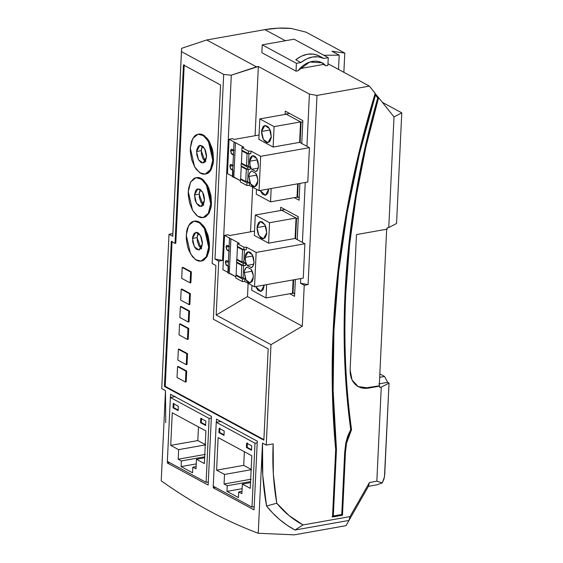 <?xml version="1.0" encoding="UTF-8"?>
<svg xmlns="http://www.w3.org/2000/svg" width="563" height="563" viewBox="0 0 563 563"><rect width="100%" height="100%" fill="white"/><g stroke="black" fill="none" stroke-linecap="round" stroke-linejoin="round"><path stroke-width="0.84" d="M205.748 161.834L203.053 158.914L201.406 154.121L201.35 149.068L202.469 146.028L201.181 150.673L196.571 151.489L199.971 145.317L204.622 148.59L206.515 156.859L205.453 161.117L203.975 162.721L201.146 162.658L198.45 159.73L196.797 154.938L196.747 149.885L198.31 146.281L200.013 145.31L202.905 146.38L205.34 150.075L206.494 155.156L206.515 156.859L203.116 163.031L198.465 159.765L196.571 151.489L201.181 150.673L205.221 161.497M203.7 205.326L201.005 202.399L199.351 197.606L199.302 192.553L200.421 189.52L199.126 194.158L194.524 194.974L197.916 188.809L202.567 192.074L204.46 200.351L203.405 204.608L201.92 206.206L199.091 206.142L196.396 203.222L195.136 200.139L194.524 194.974L195.579 190.716L197.064 189.119L199.893 189.182L202.589 192.103L203.848 195.185L204.446 198.64L204.46 200.351L201.068 206.515L196.417 203.25L194.524 194.974L199.126 194.158L203.166 204.988M198.373 233.005L197.078 237.642L192.469 238.466L195.868 232.294L200.519 235.559L202.413 243.835L201.35 248.093L198.971 250.007L196.079 248.945L194.348 246.707L192.694 241.914L192.645 236.861L194.207 233.251L196.867 232.308L198.802 233.356L201.237 237.051L202.391 242.125L202.413 243.835L199.013 250L194.369 246.735L192.469 238.466L197.078 237.642L201.118 248.473M212.758 160.237L210.4 169.787L205.094 174.157L199.619 172.672L194.601 166.789L190.329 148.111L192.687 138.561L197.993 134.191L203.468 135.676L208.486 141.566L212.758 160.237L213.525 160.096L212.758 160.237L212.723 156.387L211.371 148.583L210.112 144.93L206.67 138.815L202.448 135.043L200.238 134.226L198.085 134.177L196.065 134.895L194.249 136.359L191.526 141.257L190.329 148.111L190.364 151.961L191.716 159.765L194.559 166.718L196.417 169.533L200.639 173.305L202.849 174.122L205.002 174.171L207.022 173.453L208.838 171.989L211.561 167.098L212.758 160.237M205.101 174.157L211.167 169.653L213.525 160.096L213.138 163.713L211.132 169.709L209.605 171.856L207.789 173.313L205.769 174.037M210.71 203.722L208.345 213.278L203.046 217.642L197.564 216.164L192.546 210.273L188.274 191.603L190.639 182.046L195.938 177.683L201.42 179.161L206.438 185.051L210.71 203.722L211.477 203.588L210.71 203.722L210.203 195.938L209.316 192.067L208.064 188.415L204.615 182.306L202.567 180.076L198.19 177.711L196.037 177.662L194.01 178.387L190.667 181.99L188.668 187.986L188.274 191.603L188.316 195.452L189.668 203.25L192.511 210.203L196.417 215.249L198.591 216.797L200.794 217.614L202.947 217.656L204.974 216.938L208.317 213.328L210.316 207.339L210.71 203.722M203.053 217.642L209.112 213.138L211.477 203.588L211.083 207.205L209.084 213.194L205.741 216.804L203.722 217.522M208.655 247.206L206.297 256.763L200.991 261.126L195.516 259.649L190.498 253.758L186.226 235.088L188.584 225.531L193.89 221.168L199.365 222.652L204.383 228.536L208.655 247.206L209.422 247.073L208.655 247.206L208.62 243.357L207.268 235.559L204.425 228.606L202.567 225.791L198.345 222.012L196.135 221.203L193.982 221.153L191.962 221.871L190.146 223.335L187.423 228.226L186.613 231.47L186.262 238.937L187.613 246.742L188.872 250.394L192.314 256.51L196.536 260.282L198.746 261.098L200.9 261.148L202.919 260.423L206.269 256.819L208.268 250.824L208.655 247.206M201.005 261.126L207.064 256.629L209.422 247.073L209.035 250.69L207.036 256.679L203.693 260.289L201.667 261.007M350.714 429.66C344.725 385.521 342.818 340.2 344.999 293.689C348.11 228.606 359.025 163.369 377.745 97.99L365.19 146.88L355.513 195.952L348.771 244.968L344.999 293.689C343.902 316.885 343.831 339.848 344.788 362.565C345.745 385.282 347.716 407.647 350.714 429.66L347.631 436.325L345.745 443.299L350.714 429.66M374.923 94.823C351.009 173.46 337.167 252.027 333.409 330.53L333.915 330.805C337.68 252.308 351.516 173.735 375.43 95.098L377.745 97.99L375.43 95.098L359.412 153.896L347.111 213.004L338.595 272.084L333.915 330.805L333.409 330.53L338.089 271.809L346.604 212.73L358.905 153.622L374.923 94.823M358.335 386.711L368.272 388.16L367.766 387.886L379.786 386.112L379.729 387.421L381.264 387.147L389.033 383.072L384.705 474.834L383.966 479.029L382.284 482.906L376.619 484.891L368.413 486.355L345.999 525.666L294.329 534.85L258.241 533.267L262.499 443.081L262.745 475.095L266.545 505.989L272.788 513.146L279.642 519.565L287.06 525.202L294.984 530.022L348.99 520.423L350.003 516.595L369.427 482.526L368.413 486.355L376.619 484.891L382.284 482.906L376.83 481.21L382.284 482.906L384.466 476.91L389.033 383.072L387.682 382.347L378.85 383.917L387.682 382.347L389.033 383.072L381.264 387.147L376.83 481.21L369.427 482.526L368.413 486.355L345.999 525.666L294.329 534.85L258.241 533.267C241.984 527.2 225.756 519.797 209.549 511.035C193.341 502.28 177.232 492.217 161.229 480.844L165.48 390.666L161.729 388.639L169.013 234.257L172.848 233.582L172.757 236.284L181.589 48.334L172.848 233.582L169.013 234.257L172.757 236.284L181.589 48.334L206.72 39.973L264.87 29.635L206.72 39.973L181.589 48.334L181.469 51.641L223.68 74.45L231.294 75.189L223.68 74.45L214.975 259.093L222.554 260.437L231.294 75.189L256.425 66.835L206.72 39.973L256.425 66.835L258.347 66.49L255.081 135.718L258.347 66.49L231.294 75.189L222.554 260.437L214.975 259.093L218.718 261.119L222.554 260.437L218.718 261.119L216.178 315.041L247.495 296.574L216.178 315.041L270.979 344.655L302.303 326.188L304.231 285.272L300.487 283.245L304.231 285.272L308.074 284.589L300.487 283.245L300.705 278.572L300.487 283.245L308.074 284.589L316.99 95.421L369.398 86.104L327.976 63.725L369.384 86.111L327.976 63.725L369.384 86.111L375.197 93.374C350.96 172.623 336.941 251.809 333.148 330.945L332.36 390.842L335.682 449.647L332.508 516.989L342.487 515.215L332.001 516.714L341.98 514.934L344.929 452.314L345.443 452.589L342.487 515.215L341.98 514.934L344.929 452.314L345.992 443.025L344.929 452.314L345.443 452.589L346.498 443.299L345.992 443.025L347.892 436.058L351.009 429.421L345.992 443.025L346.498 443.299L351.516 429.696L351.009 429.421C347.997 407.387 346.013 384.986 345.056 362.241C344.092 339.496 344.162 316.505 345.253 293.274C343.071 339.848 344.992 385.233 351.009 429.421L351.516 429.696C345.499 385.507 343.585 340.122 345.766 293.548L345.253 293.274L349.039 244.497L355.802 195.424L365.5 146.296L378.097 97.357C359.314 162.806 348.37 228.114 345.253 293.274L345.766 293.548C348.877 228.388 359.827 163.087 378.603 97.631L374.691 93.099L378.603 97.631L366.006 146.577L356.309 195.699L349.553 244.771L345.766 293.548C344.669 316.779 344.605 339.771 345.562 362.516C346.526 385.268 348.511 407.661 351.516 429.696L348.398 436.332L346.498 443.299L345.443 452.589L342.487 515.215L332.508 516.989L335.682 449.647C332.1 410.807 331.255 371.235 333.148 330.945L337.877 271.753L346.505 212.202L358.969 152.629L375.197 93.374L369.398 86.104L316.99 95.421L309.404 94.077L306.941 146.317L309.404 94.077L258.347 66.49L309.404 94.077L316.99 95.421L308.074 284.589L304.231 285.272L302.303 326.188L247.495 296.574L248.121 283.323L247.495 296.574L302.303 326.188L270.979 344.655L266.243 445.108L262.499 443.081L258.241 533.267C225.657 521.099 193.313 503.625 161.229 480.844L165.48 390.666L161.729 388.639L169.013 234.257L172.757 236.284L181.469 51.641L223.68 74.45L214.975 259.093L218.718 261.119L216.178 315.041L270.979 344.655L266.243 445.108L273.154 443.883L273.344 474.067L276.778 503.231L288.925 515.483L303.049 524.941L350.003 516.595L369.427 482.526L376.83 481.21L381.264 387.147L379.729 387.421L379.786 386.112L379.279 385.838L386.682 228.852L379.279 385.838L379.786 386.112L368.272 388.16L364.55 388.407L361.01 387.816L357.786 386.394L355 384.205L352.769 381.334L351.178 377.893L350.277 374.008L350.109 369.828L356.485 234.588L387.189 229.127L387.253 227.825L388.787 227.551L394.009 116.921L378.603 97.631L394.009 116.921L388.787 227.551L396.556 223.476L401.771 112.846L382.39 102.375L401.771 112.846L394.009 116.921L401.771 112.846L396.556 223.476L388.787 227.551L387.253 227.825L387.189 229.127L356.485 234.588L350.109 369.828L352.037 379.99L358.293 386.682M250.549 231.822L252.653 187.219L250.549 231.822M305.237 182.468L302.408 242.421L305.237 182.468M294.562 296.321L295.357 279.522L294.562 296.321L289.776 293.738L294.562 296.321M297.236 239.627L298.313 216.741L280.726 207.24L280.571 210.52L280.726 207.24L298.313 216.741L297.236 239.627M299.094 200.217L299.889 183.418L299.094 200.217L294.308 197.634L299.094 200.217M301.768 143.516L302.845 120.637L285.258 111.136L285.103 114.416L285.258 111.136L302.845 120.637L301.768 143.516M208.282 482.385L207.677 482.055L208.282 482.385M174.305 396.774L174.326 396.338L174.305 396.774M254.166 507.179L253.554 506.848L254.166 507.179M220.189 421.567L220.21 421.124L220.189 421.567M379.687 377.126L379.582 379.378L379.687 377.126M379.842 373.902L384.536 376.436L379.926 377.252L384.536 376.436L379.842 373.902M387.682 382.347L384.536 376.436L387.682 382.347M338.525 69.425L339.193 55.146L331.931 51.219L344.781 53.084L306.089 32.175L291.008 28.41L278.066 28.15L264.87 29.635L285.42 40.74L264.87 29.635C273.752 28.066 282.464 27.657 291.008 28.41L306.089 32.175L344.781 53.084L343.873 72.317L344.781 53.084L331.931 51.219L339.193 55.146L338.525 69.425M323.486 64.428L299.685 68.665L323.486 64.428L326.033 65.808L327.891 65.477L326.033 65.808L323.211 63.387L319.883 61.803L316.188 61.114L312.289 61.353L308.348 62.507L304.527 64.534L300.994 67.342L297.89 70.811L296.032 71.142L297.89 70.811L309.699 62.007L322.226 62.803L326.033 65.808L320.917 62.183M261.872 52.683L296.032 71.142L296.398 63.316L300.839 62.528L306.504 58.946L312.493 57.004L318.398 56.828L323.816 58.439L328.257 57.651L327.891 65.477L328.257 57.651L294.104 39.192L262.245 44.857L261.872 52.683L262.245 44.857L296.398 63.316L296.032 71.142L261.872 52.683M184.221 64.794L175.804 243.265L175.037 243.406L171.293 241.379L164.445 386.45L263.864 440.167L268.171 348.842L213.363 319.228L215.896 265.483L212.152 263.456L220.569 84.985L183.454 64.935L175.037 243.406L175.804 243.265L184.221 64.794M172.06 241.238L165.219 386.317L263.885 439.626L165.219 386.317L164.445 386.45L165.219 386.317L172.06 241.238M196.698 177.549L198.957 177.577L201.16 178.394L203.334 179.942L207.24 184.981L208.831 188.281L210.97 195.804L211.477 203.588L207.205 184.917L202.187 179.027L195.945 177.676M186.719 371.038L186.205 381.911L185.438 382.052L186.205 381.911L186.719 371.038L185.952 371.179L186.719 371.038L178.309 366.499L186.719 371.038M181.138 306.483L189.548 311.029L189.034 321.902L188.267 322.036L188.781 311.163L189.548 311.029L189.034 321.902L188.267 322.036L188.781 311.163L180.371 306.617L181.138 306.483L189.548 311.029L188.781 311.163L180.371 306.617L179.857 317.49L188.267 322.036L179.857 317.49L180.371 306.617L181.138 306.483M182.982 267.348L191.392 271.894L190.878 282.76L190.111 282.9L190.625 272.028L191.392 271.894L190.878 282.76L190.111 282.9L190.625 272.028L182.215 267.481L182.982 267.348L191.392 271.894L190.625 272.028L182.215 267.481L181.701 278.354L190.111 282.9L181.701 278.354L182.215 267.481L182.982 267.348M181.955 289.086L190.371 293.633L189.858 304.506L189.091 304.639L189.604 293.773L190.371 293.633L189.858 304.506L189.091 304.639L189.604 293.773L181.187 289.227L181.955 289.086L190.371 293.633L189.604 293.773L181.187 289.227L180.674 300.1L189.091 304.639L180.674 300.1L181.187 289.227L181.955 289.086M188.725 328.426L188.218 339.292L187.451 339.433L188.218 339.292L188.725 328.426L187.958 328.56L188.725 328.426L180.315 323.88L188.725 328.426M187.535 353.648L187.029 364.514L186.262 364.655L187.029 364.514L187.535 353.648L186.768 353.782L187.535 353.648L179.125 349.102L187.535 353.648M194.65 221.034L196.909 221.062L199.112 221.878L203.334 225.65L205.192 228.472L208.036 235.418L209.387 243.223L209.422 247.073L205.15 228.402L200.132 222.512L193.897 221.168M198.746 134.057L201.005 134.093L203.215 134.902L207.437 138.681L209.295 141.496L212.138 148.449L213.018 152.313L213.525 160.096L209.253 141.426L204.235 135.542L198 134.191M167.373 463.039L208.155 485.074L211.399 416.367L170.61 394.332L170.462 397.457L170.61 394.332L211.399 416.367L208.155 485.074L167.373 463.039L169.639 462.638L167.373 463.039L167.443 461.456L167.373 463.039M213.257 487.832L254.04 509.867L257.284 441.16L216.495 419.118L216.347 422.25L216.495 419.118L257.284 441.16L254.04 509.867L213.257 487.832L215.516 487.424L213.257 487.832L213.328 486.242L213.257 487.832M323.852 55.273L339.193 55.146L323.852 55.273M165.48 390.666L165.726 422.679M266.545 505.989C274.533 516.081 284.019 524.09 294.984 530.022L303.049 524.941C292.978 519.565 284.224 512.33 276.778 503.231L266.545 505.989L276.778 503.231C273.407 484.124 272.196 464.341 273.154 443.883L266.243 445.108L262.499 443.081C261.485 464.799 262.837 485.77 266.545 505.989M348.99 520.423L350.003 516.595L303.049 524.941L294.984 530.022L348.99 520.423M332.81 515.708L335.942 449.168L332.62 390.391L333.409 330.53C331.508 370.799 332.36 410.35 335.942 449.168L332.81 515.708L333.317 515.982L332.81 515.708M341.762 514.476L333.317 515.982L336.456 449.443L335.942 449.168L336.456 449.443C332.867 410.624 332.022 371.073 333.915 330.805L333.127 390.673L336.456 449.443L333.317 515.982L341.762 514.476L344.676 452.729L345.745 443.299L344.676 452.729L341.762 514.476M358.082 386.57L367.766 387.886L379.279 385.838L364.036 388.132M268.171 348.842L263.864 440.167L164.445 386.45L171.293 241.379L175.037 243.406L183.454 64.935L220.569 84.985L212.152 263.456L215.896 265.483L213.363 319.228L268.171 348.842M179.034 334.886L187.451 339.433L187.958 328.56L179.548 324.014L180.315 323.88L179.548 324.014L179.034 334.886L187.451 339.433L187.958 328.56L179.548 324.014L179.034 334.886M177.845 360.109L186.262 364.655L186.768 353.782L178.358 349.236L179.125 349.102L178.358 349.236L177.845 360.109L186.262 364.655L186.768 353.782L178.358 349.236L177.845 360.109M177.028 377.506L185.438 382.052L185.952 371.179L177.542 366.633L178.309 366.499L177.542 366.633L177.028 377.506L185.438 382.052L185.952 371.179L177.542 366.633L177.028 377.506M198.366 233.005L197.247 236.038L197.303 241.091L198.95 245.89L201.645 248.811M300.839 62.528L295.744 59.769L300.839 62.528C308.721 56.539 316.378 55.181 323.816 58.439L328.257 57.651L294.104 39.192L262.245 44.857L296.398 63.316L300.839 62.528M318.721 55.688L323.816 58.439L318.721 55.688C311.283 52.422 303.619 53.788 295.744 59.769L301.409 56.187L307.398 54.252L313.302 54.076L318.721 55.688M221.238 421.384L216.248 422.271L213.236 486.193L251.985 507.129L254.997 443.201L216.248 422.271L221.238 421.384M257.2 442.814L254.997 443.201L257.2 442.814M254.187 506.735L251.985 507.129L254.187 506.735M213.236 486.193L251.985 507.129L254.997 443.201L216.248 422.271L213.236 486.193M251.731 445.896L251.527 450.245L246.432 447.494L246.636 443.144L251.731 445.896L251.527 450.245L246.432 447.494L247.199 447.36L251.555 449.71L247.199 447.36L246.432 447.494L246.636 443.144L251.731 445.896M223.997 435.375L218.901 432.616L219.106 428.267L224.201 431.026L223.997 435.375L218.901 432.616L219.669 432.483L224.025 434.833L219.669 432.483L218.901 432.616L219.106 428.267L224.201 431.026L223.997 435.375M227.241 485.735L224.06 484.011L224.51 474.447L216.607 470.175L218.141 437.564L251.795 455.741L250.254 488.36L242.35 484.089L241.9 493.652L238.712 491.935L238.445 497.586L226.973 491.386L227.241 485.735L224.06 484.011L251.154 479.197L224.06 484.011L224.51 474.447L251.605 469.626L224.51 474.447L216.607 470.175L243.709 465.362L251.605 469.626L243.709 465.362L216.607 470.175L218.141 437.564L251.795 455.741L250.254 488.36L242.35 484.089L250.521 482.632L242.35 484.089L241.9 493.652L238.712 491.935L242.006 491.344L238.712 491.935L238.445 497.586L226.973 491.386L242.132 488.691L226.973 491.386L227.241 485.735L250.57 481.59L227.241 485.735M244.349 451.723L243.709 465.362L244.349 451.723M219.873 428.133L219.669 432.483L219.873 428.133M247.403 443.011L247.199 447.36L247.403 443.011M175.36 396.591L170.371 397.478L167.352 461.4L206.1 482.336L209.112 418.415L170.371 397.478L175.36 396.591M211.322 418.02L209.112 418.415L211.322 418.02M208.303 481.942L206.1 482.336L208.303 481.942M167.352 461.4L206.1 482.336L209.112 418.415L170.371 397.478L167.352 461.4M205.847 421.11L205.643 425.459L200.548 422.7L200.752 418.351L205.847 421.11L205.643 425.459L200.548 422.7L201.315 422.567L205.671 424.917L201.315 422.567L200.548 422.7L200.752 418.351L205.847 421.11M178.112 410.582L173.017 407.83L173.221 403.481L178.316 406.233L178.112 410.582L173.017 407.83L173.784 407.689L178.14 410.047L173.784 407.689L173.017 407.83L173.221 403.481L178.316 406.233L178.112 410.582M181.356 460.942L178.175 459.225L178.626 449.654L170.723 445.382L172.257 412.77L205.91 430.948L204.369 463.567L196.466 459.295L196.015 468.859L192.827 467.142L192.567 472.793L181.096 466.593L181.356 460.942L178.175 459.225L205.27 454.404L178.175 459.225L178.626 449.654L205.727 444.84L178.626 449.654L170.723 445.382L197.824 440.569L205.727 444.84L197.824 440.569L170.723 445.382L172.257 412.77L205.91 430.948L204.369 463.567L196.466 459.295L204.643 457.846L196.466 459.295L196.015 468.859L192.827 467.142L196.128 466.558L192.827 467.142L192.567 472.793L181.096 466.593L196.248 463.905L181.096 466.593L181.356 460.942L204.693 456.797L181.356 460.942M198.465 426.93L197.824 440.569L198.465 426.93M173.988 403.34L173.784 407.689L173.988 403.34M201.519 418.218L201.315 422.567L201.519 418.218M297.538 197.423L298.186 183.721L297.538 197.423L299.242 197.12L297.025 197.149L297.538 197.423M300.121 142.629L301.085 122.192L286.046 114.064L289.537 113.444L286.046 114.064L301.085 122.192L302.788 121.889L301.085 122.192L300.121 142.629M293.006 293.527L293.654 279.825L293.006 293.527L294.709 293.224L292.493 293.253L293.006 293.527M295.589 238.733L296.553 218.296L281.514 210.168L285.005 209.549L281.514 210.168L296.553 218.296L298.256 217.994L296.553 218.296L295.589 238.733M270.064 129.947L261.577 131.453L264.884 125.443L269.417 128.631L271.26 136.689L271.092 138.252L269.571 141.763L266.982 142.685L264.209 140.708L262.717 138.069L261.591 133.121L261.746 129.898L263.273 126.379L264.927 125.436L267.749 126.478L269.438 128.66L270.662 131.658L271.26 136.689L267.953 142.699L263.421 139.518L261.577 131.453L270.064 129.947M268.797 188.943L267.749 193.461L265.433 195.326L262.611 194.284L260.155 190.484L265.469 195.319L268.797 188.943M233.469 153.868L231.893 154.149L230.605 150.997L233.631 150.462L230.605 150.997L231.576 149.258L234.032 150.398L232.118 149.364C231.259 149.047 230.76 149.589 230.605 150.997L231.365 153.678L231.893 154.149L233.469 153.868M257.411 159.871L249.599 161.257L252.646 155.726L256.819 158.653L258.516 166.078L257.685 169.674L255.813 171.532L251.668 169.294C250.211 166.972 249.522 164.297 249.599 161.257L257.411 159.871M258.234 168.126L251.668 169.294L250.056 165.55L249.754 159.822L250.549 157.436L251.879 156.007L253.54 155.74L255.278 156.676L256.834 158.682L257.967 161.447L258.516 166.078C258.311 169.048 257.411 170.863 255.813 171.532L251.668 169.294L258.234 168.126M232.751 169.09L231.175 169.372L229.887 166.219L232.913 165.684L229.887 166.219L230.858 164.48L233.314 165.621L231.4 164.586C230.541 164.269 230.042 164.811 229.887 166.219L230.647 168.9L231.175 169.372L232.751 169.09M255.729 173.27C257.185 175.586 257.875 178.267 257.798 181.3L254.75 186.839L250.577 183.904L248.881 176.479L256.7 175.093L248.881 176.479L249.142 174.523L250.542 171.694L251.584 171.032L255.729 173.27L257.734 179.168L257.643 182.743L256.848 185.121L254.715 186.846L252.984 186.501L251.302 185.002L249.93 182.567L248.881 176.479C249.085 173.517 249.986 171.694 251.584 171.032L255.729 173.27M297.025 197.149L297.658 183.812L297.025 197.149L270.543 201.857L271.169 188.521L270.543 201.857L297.025 197.149M233.089 170.399L231.175 169.372L233.089 170.399L232.8 176.493L227.452 173.601L229.071 139.244L232.526 138.632L234.053 139.455L259.057 135.014L234.053 139.455L232.526 138.632L229.071 139.244L227.452 173.601L232.8 176.493C232.153 176.852 232.491 177.035 233.821 177.042L235.44 142.685C234.109 142.678 233.772 142.495 234.419 142.136L229.071 139.244L234.419 142.136L234.166 142.545L235.44 142.685L243.856 147.232L241.935 147.576L248.48 151.109L250.992 151.088L260.676 156.324L259.057 190.674L260.676 156.324L309.425 147.654L307.806 182.011L259.057 190.674L249.374 185.445L246.854 185.466L240.317 181.926L240.436 179.316L246.981 182.855L249.493 182.834L246.981 182.855L246.854 185.466L246.981 182.855L240.436 179.316L240.317 181.926L246.854 185.466L249.374 185.445L249.493 182.834L246.742 181.349L249.493 182.834L249.374 185.445L259.057 190.674L307.806 182.011L309.425 147.654L299.615 142.355L300.579 121.918L286.3 114.205L259.817 118.913L258.853 139.35L273.125 147.063L274.09 126.626L259.817 118.913L258.853 139.35L273.125 147.063L274.09 126.626L300.579 121.918L299.615 142.355L273.125 147.063L299.615 142.355L309.425 147.654L260.676 156.324L250.992 151.088L250.866 153.699L250.992 151.088L248.48 151.109L241.935 147.576L241.809 150.18L248.353 153.72L248.48 151.109L248.353 153.72L250.866 153.699L248.353 153.72L241.809 150.18L241.935 147.576L243.856 147.232L235.44 142.685L233.821 177.042L240.38 180.582L232.413 176.669M248.248 169.006L247.678 181.18L245.757 181.525L246.334 169.35L247.263 169.181L246.334 169.35L241.231 166.592L242.167 166.43L241.231 166.592L240.661 178.767L245.757 181.525L247.678 181.18L248.248 169.006M247.481 165.691L250.232 167.176L250.127 169.35L250.232 167.176L247.72 167.197L241.175 163.664L241.07 165.839L247.614 169.372L247.72 167.197L247.614 169.372L250.127 169.35L247.614 169.372L241.07 165.839L241.175 163.664L242.104 163.495L241.175 163.664L247.72 167.197L250.232 167.176L247.481 165.691M248.987 153.354L248.417 165.529L246.495 165.867L248.417 165.529L248.987 153.354M240.436 179.316L241.372 179.154L240.436 179.316M233.807 155.184L231.893 154.149L233.807 155.184M300.579 121.918L274.09 126.626L259.817 118.913L286.3 114.205L300.579 121.918M256.496 189.295L256.271 194.144L270.543 201.857L256.271 194.144L256.496 189.295M232.392 176.712L234.011 142.369L234.419 142.136M230.844 164.48L231.4 164.586M231.562 149.258L232.118 149.364M240.661 178.767L245.757 181.525L246.334 169.35L241.231 166.592L240.661 178.767M241.97 150.94L242.906 150.771L241.97 150.94L241.4 163.115L246.495 165.867L247.073 153.692L241.97 150.94L241.4 163.115L246.495 165.867L247.073 153.692L248.001 153.53L247.073 153.692L241.97 150.94M265.532 226.052L257.045 227.565L260.352 221.555L264.884 224.736L266.728 232.793L266.559 234.356L265.039 237.875L262.449 238.796L260.563 237.776L258.185 234.173L257.059 229.225L257.214 226.002L258.741 222.484L260.395 221.548L262.281 221.913L264.906 224.764L266.13 227.762L266.728 232.793L263.421 238.803L258.889 235.623L257.045 227.565L265.532 226.052M264.265 285.054L263.217 289.565L260.901 291.437L258.079 290.388L255.623 286.588L260.936 291.43L264.265 285.054M228.937 249.972L227.361 250.254L226.073 247.108L229.099 246.566L226.073 247.108L227.044 245.362L229.5 246.503L227.586 245.468C226.727 245.151 226.227 245.7 226.073 247.108L226.833 249.782L227.361 250.254L228.937 249.972M252.878 255.975L245.067 257.368L248.114 251.83L252.287 254.765L253.983 262.189L253.153 265.778L251.281 267.636L247.136 265.398C245.679 263.083 244.989 260.402 245.067 257.368L252.878 255.975M253.702 264.23L247.136 265.398L245.524 261.654L245.222 255.926L246.017 253.547L247.347 252.111L249.008 251.844L250.746 252.78L252.301 254.786L253.434 257.551L253.983 262.189C253.779 265.152 252.878 266.968 251.281 267.636L247.136 265.398L253.702 264.23M228.219 265.194L226.643 265.476L225.355 262.323L228.381 261.788L225.355 262.323L226.326 260.585L228.782 261.725L226.868 260.69C226.009 260.373 225.51 260.915 225.355 262.323L226.115 265.004L226.643 265.476L228.219 265.194M251.197 269.374C252.653 271.69 253.343 274.371 253.266 277.404L250.218 282.943L246.045 280.015L244.349 272.591L252.161 271.197L244.349 272.591L244.609 270.634L246.01 267.805L247.051 267.136L251.197 269.374L253.202 275.272L253.111 278.847L252.315 281.233L250.183 282.95L248.445 282.605L246.77 281.106L245.398 278.671L244.349 272.591C244.553 269.621 245.454 267.805 247.051 267.136L251.197 269.374M292.493 293.253L293.126 279.924L292.493 293.253L266.01 297.961L266.637 284.632L266.01 297.961L292.493 293.253M228.557 266.51L226.643 265.476L228.557 266.51L228.268 272.598L222.92 269.705L224.538 235.348L227.994 234.736L229.521 235.559L254.525 231.119L229.521 235.559L227.994 234.736L224.538 235.348L222.92 269.705L228.268 272.598C227.621 272.956 227.959 273.139 229.289 273.146L230.907 238.789C229.577 238.782 229.24 238.599 229.887 238.24L224.538 235.348L229.887 238.24L229.634 238.656L230.907 238.789L239.324 243.336L237.403 243.68L243.948 247.213L246.46 247.192L256.144 252.428L254.525 286.785L256.144 252.428L304.893 243.765L303.274 278.115L254.525 286.785L244.842 281.549L242.322 281.57L235.784 278.031L235.904 275.427L242.449 278.959L244.961 278.938L242.449 278.959L242.322 281.57L242.449 278.959L235.904 275.427L235.784 278.031L242.322 281.57L244.842 281.549L244.961 278.938L242.21 277.453L244.961 278.938L244.842 281.549L254.525 286.785L303.274 278.115L304.893 243.765L295.082 238.459L296.047 218.022L281.767 210.309L255.285 215.017L254.321 235.454L268.593 243.167L269.557 222.73L255.285 215.017L254.321 235.454L268.593 243.167L269.557 222.73L296.047 218.022L295.082 238.459L268.593 243.167L295.082 238.459L304.893 243.765L256.144 252.428L246.46 247.192L246.334 249.803L246.46 247.192L243.948 247.213L237.403 243.68L237.276 246.291L243.821 249.824L243.948 247.213L243.821 249.824L246.334 249.803L243.821 249.824L237.276 246.291L237.403 243.68L239.324 243.336L230.907 238.789L229.289 273.146L235.848 276.686L227.881 272.774M243.716 265.11L243.146 277.292L241.224 277.629L241.801 265.454L242.73 265.286L241.801 265.454L236.699 262.696L237.635 262.534L236.699 262.696L236.129 274.878L241.224 277.629L243.146 277.292L243.716 265.11M242.949 261.802L245.7 263.287L245.595 265.462L245.7 263.287L243.188 263.308L236.643 259.768L236.537 261.943L243.082 265.476L243.188 263.308L243.082 265.476L245.595 265.462L243.082 265.476L236.537 261.943L236.643 259.768L237.572 259.606L236.643 259.768L243.188 263.308L245.7 263.287L242.949 261.802M244.455 249.458L243.885 261.633L241.963 261.978L243.885 261.633L244.455 249.458M235.904 275.427L236.84 275.258L235.904 275.427M229.275 251.288L227.361 250.254L229.275 251.288M296.047 218.022L269.557 222.73L255.285 215.017L281.767 210.309L296.047 218.022M251.964 285.399L251.738 290.248L266.01 297.961L251.738 290.248L251.964 285.399M227.86 272.816L229.479 238.473L229.887 238.24M226.312 260.585L226.868 260.69M227.03 245.369L227.586 245.468M236.129 274.878L241.224 277.629L241.801 265.454L236.699 262.696L236.129 274.878M237.438 247.044L238.374 246.876L237.438 247.044L236.868 259.219L241.963 261.978L242.54 249.796L237.438 247.044L236.868 259.219L241.963 261.978L242.54 249.796L243.469 249.634L242.54 249.796L237.438 247.044"/></g></svg>
